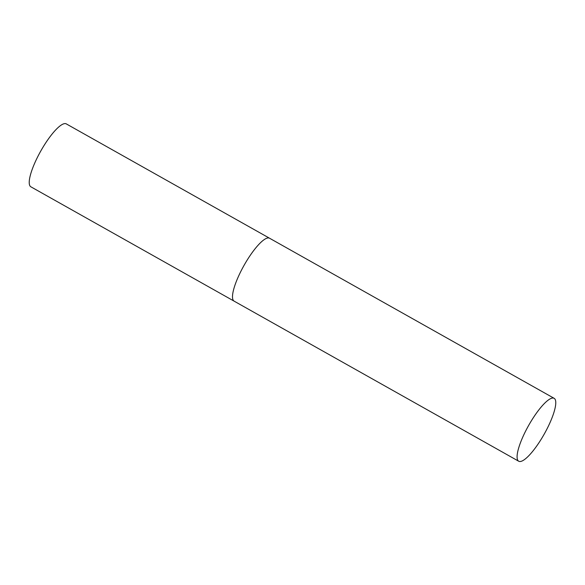 <?xml version="1.0" encoding="UTF-8"?>
<svg xmlns="http://www.w3.org/2000/svg" width="585" height="585" viewBox="0 0 585 585"><rect width="100%" height="100%" fill="white"/><g stroke="black" fill="none" stroke-linecap="round" stroke-linejoin="round"><path stroke-width="0.88" d="M234.409 301.282A36.102 8.914 -60.6 0 1 234.146 301.158A36.102 8.914 -60.6 0 1 243.791 265.831A36.102 8.914 -60.6 0 1 269.283 238.102A36.102 8.914 -60.6 0 1 269.546 238.227A36.102 8.914 119.4 0 0 243.506 266.343A36.102 8.914 119.4 0 0 234.146 301.158L30.873 186.812A36.102 8.914 -60.6 0 1 40.519 151.486A36.102 8.914 -60.6 0 1 66.01 123.757A36.102 8.914 -60.6 0 1 66.273 123.881L554.127 398.312A36.102 8.914 119.4 0 0 528.094 426.428A36.102 8.914 119.4 0 0 518.727 461.243A36.102 8.914 119.4 0 0 544.767 433.127A36.102 8.914 119.4 0 0 554.127 398.312M234.146 301.158L518.727 461.243"/></g></svg>
